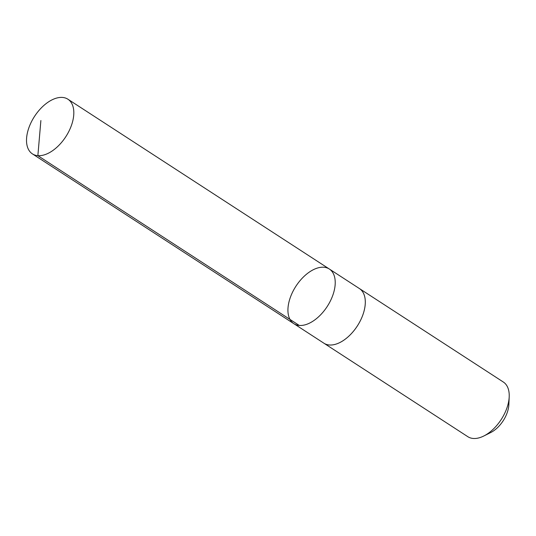 <?xml version="1.0" encoding="UTF-8"?>
<svg xmlns="http://www.w3.org/2000/svg" width="536" height="536" viewBox="0 0 536 536"><rect width="100%" height="100%" fill="white"/><g stroke="black" fill="none" stroke-linecap="round" stroke-linejoin="round"><path stroke-width="0.8" d="M329.325 269.018L359.408 288.556A32.582 18.646 123 0 1 363.361 313.419A32.582 18.646 123 0 1 342.41 341.11A32.582 18.646 123 0 1 323.905 343.208L293.829 323.67A32.582 18.646 -57 0 0 327.215 306.498A32.582 18.646 -57 0 0 329.325 269.018A32.582 18.646 -57 0 0 310.826 271.115A32.582 18.646 -57 0 0 289.869 298.807A32.582 18.646 -57 0 0 293.829 323.67A32.582 18.646 -57 0 0 327.215 306.498A32.582 18.646 -57 0 0 329.325 269.018L67.918 99.22A32.589 18.646 123 0 1 71.878 124.097A32.589 18.646 123 0 1 50.92 151.789A32.589 18.646 123 0 1 32.415 153.886A32.589 18.646 123 0 1 28.455 129.015A32.589 18.646 123 0 1 49.413 101.317A32.589 18.646 123 0 1 67.918 99.22M359.12 288.368A32.589 18.646 123 0 1 359.408 288.549A32.589 18.646 123 0 1 363.368 313.419A32.589 18.646 123 0 1 342.41 341.117A32.589 18.646 123 0 1 323.905 343.208A32.589 18.646 123 0 1 323.623 343.02M359.408 288.549L503.324 382.027A32.589 18.646 123 0 1 509.2 396.861A32.589 18.646 123 0 1 486.326 434.589A32.589 18.646 123 0 1 483.76 436.023A32.589 18.646 123 0 1 467.821 436.686L323.905 343.208M509.2 396.861L508.852 404.667A23.182 13.266 123 0 1 492.577 431.507A23.182 13.266 123 0 1 490.755 432.525L483.76 436.023M299.282 325.453L37.868 155.668L40.883 120.526M293.829 323.67L32.415 153.886"/></g></svg>
